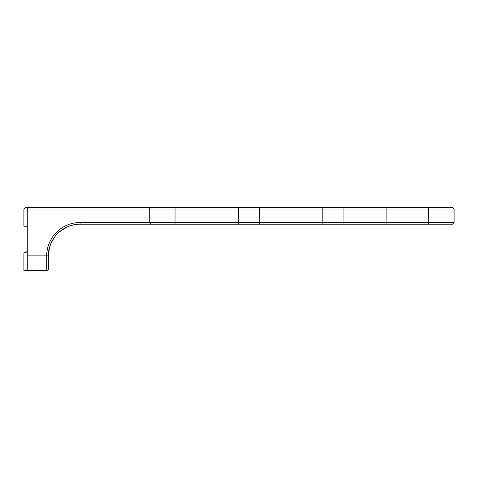 <?xml version="1.0" encoding="UTF-8"?>
<svg xmlns="http://www.w3.org/2000/svg" width="478" height="478" viewBox="0 0 478 478"><rect width="100%" height="100%" fill="white"/><g stroke="black" fill="none" stroke-linecap="round" stroke-linejoin="round"><path stroke-width="0.72" d="M80.047 224.224A31.662 31.662 0 0 0 75.835 224.505C67.428 225.759 60.557 229.673 55.221 236.234C50.357 243.248 48.081 249.797 48.386 255.885L48.386 268.977A1.691 1.691 0 0 1 46.701 270.662L23.9 270.662L23.9 268.977L27.276 268.977L23.9 268.977L27.276 268.977L23.9 268.977L23.9 253.071L27.276 251.798L23.9 253.071L26.72 251.798L23.9 253.071L23.9 270.662L23.9 253.071L23.9 270.662L27.276 270.662L27.276 255.885L46.701 255.885L46.701 270.662A1.691 1.691 0 0 0 48.386 268.977A1.691 1.691 0 0 1 46.701 270.662A1.691 1.691 0 0 0 48.386 268.977L48.386 255.885A31.662 31.662 0 0 1 80.047 224.224L175.038 224.224L80.047 224.224A31.662 31.662 0 0 0 75.835 224.505C67.428 225.759 60.557 229.673 55.221 236.234C50.357 243.248 48.081 249.797 48.386 255.885L49.449 247.765L48.386 255.885A31.662 31.662 0 0 1 80.047 224.224L158.152 224.224L80.047 224.224A31.662 31.662 0 0 0 75.835 224.505C67.428 225.759 60.557 229.673 55.221 236.234C50.357 243.248 48.081 249.797 48.386 255.885L48.386 268.977L48.386 255.885A31.662 31.662 0 0 1 80.047 224.224A31.662 31.662 0 0 0 75.835 224.505C67.428 225.759 60.557 229.673 55.221 236.234C50.357 243.248 48.081 249.797 48.386 255.885L48.386 268.977L48.386 255.885L49.449 247.765L48.386 255.885A31.662 31.662 0 0 1 80.047 224.224L80.047 222.533A33.352 33.352 0 0 0 46.701 255.885L48.386 255.885L48.386 268.977L48.386 255.885L46.701 255.885L46.701 270.662L27.276 270.662L27.276 255.885L48.386 255.885L46.701 255.885L46.701 270.662A1.691 1.691 0 0 0 48.386 268.977A1.691 1.691 0 0 1 46.701 270.662L23.9 270.662L27.276 270.662L27.276 255.885L46.701 255.885L46.701 270.662A1.691 1.691 0 0 0 48.386 268.977A1.691 1.691 0 0 1 46.701 270.662L27.276 270.662L27.276 255.885L46.701 255.885A33.352 33.352 0 0 1 80.047 222.533L80.047 224.224L80.047 222.533A33.352 33.352 0 0 0 46.701 255.885A33.352 33.352 0 0 1 80.047 222.533L80.047 224.224M50.327 244.981L51.797 241.593L50.327 244.981M53.488 238.659L55.645 235.708L53.488 238.659M59.397 231.89L66.556 227.241L59.397 231.89M68.838 226.279L73.128 224.989L68.838 226.279M259.476 209.023L259.476 207.338L28.967 207.338L27.276 209.023L27.276 255.885L27.276 209.023L23.9 209.023L23.9 221.983L27.276 221.983L23.9 221.983L27.276 221.983L23.9 221.983L23.9 226.202L23.9 209.023L25.591 207.338L28.967 207.338L27.276 209.023L259.476 209.023L259.476 222.533L80.047 222.533L149.285 222.533L80.047 222.533L149.285 222.533L150.976 224.224L259.476 224.224L259.476 222.533M386.128 209.023L386.128 224.224L175.038 224.224L175.038 207.338L175.038 222.533L149.285 222.533L149.285 209.023L150.976 207.338L25.591 207.338L23.9 209.023L23.9 226.202L23.9 209.023L25.591 207.338L150.976 207.338L149.285 209.023L23.9 209.023L27.276 209.023L27.276 255.885L27.276 209.023L23.9 209.023L25.591 207.338L28.967 207.338L27.276 209.023L386.128 209.023L386.128 207.338L28.967 207.338L27.276 209.023L149.285 209.023L149.285 222.533L150.976 224.224M322.805 209.023L322.805 207.338L238.367 207.338L238.367 209.023L322.805 209.023L322.805 222.533L238.367 222.533L238.367 224.224L322.805 224.224L322.805 222.533M428.348 224.224L452.409 224.224L454.1 222.533L428.348 222.533L428.348 224.224L343.909 224.224L343.909 222.533L428.348 222.533L428.348 209.023L454.1 209.023L454.1 222.533M428.348 207.338L343.909 207.338L343.909 209.023L428.348 209.023L428.348 207.338L452.409 207.338L454.1 209.023M27.276 256.017L23.9 256.017L27.276 256.017M238.367 209.023L238.367 222.533M343.909 209.023L343.909 222.533M175.038 224.224L175.038 222.533L386.128 222.533M23.9 226.202L27.276 226.202L23.9 226.202"/></g></svg>
